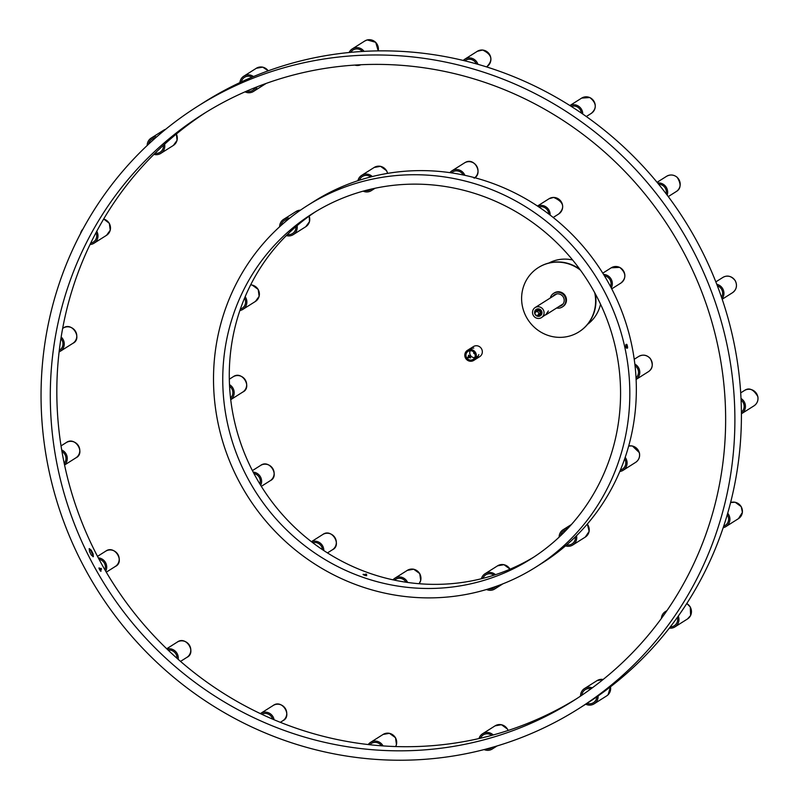 <?xml version="1.0" encoding="UTF-8"?>
<svg xmlns="http://www.w3.org/2000/svg" width="799" height="799" viewBox="0 0 799 799"><rect width="100%" height="100%" fill="white"/><g stroke="black" fill="none" stroke-linecap="round" stroke-linejoin="round"><path stroke-width="1.2" d="M559.29 709.182A346.876 333.932 -122.3 0 0 573.302 700.823A346.876 333.932 -122.3 0 0 674.686 236.414A346.876 333.932 -122.3 0 0 216.649 106.027A346.876 333.932 -122.3 0 0 202.636 114.397A346.876 333.932 -122.3 0 0 101.253 578.806A346.876 333.932 -122.3 0 0 559.29 709.182M205.912 112.359A346.876 333.932 -122.3 0 0 108.814 576.399A346.876 333.932 -122.3 0 0 565.812 705.068A346.876 333.932 -122.3 0 0 576.548 698.735M91.276 555.045A346.876 333.932 57.7 0 1 89.468 551.43L89.308 548.593L91.316 550.261A346.876 333.932 -122.3 0 0 93.123 553.877L93.343 556.683L91.276 555.045M100.424 570.965L100.804 569.977C102.092 574.561 96.819 565.283 100.045 568.648L101.093 568.329L101.563 569.148L100.754 569.657L100.964 571.215M99.096 567.909L100.284 568.838L99.036 568.498M101.093 568.329L101.563 569.148L100.964 569.487L100.494 568.658M211.955 97.768A356.374 343.081 -122.3 0 0 197.563 106.367A356.374 343.081 -122.3 0 0 93.403 583.5A356.374 343.081 -122.3 0 0 563.984 717.442A356.374 343.081 -122.3 0 0 578.376 708.853A356.374 343.081 -122.3 0 0 682.536 231.72A356.374 343.081 -122.3 0 0 211.955 97.768M578.376 708.853L584.898 704.728A356.374 343.081 -122.3 0 0 689.058 227.595A356.374 343.081 -122.3 0 0 218.477 93.643A356.374 343.081 -122.3 0 0 204.085 102.242L197.563 106.367M92.944 556.693L92.524 554.206A347.585 334.611 57.7 0 1 90.716 550.601L89.089 548.923M100.284 568.838L99.685 569.178L100.045 568.648M100.205 570.306L100.964 569.487M91.316 550.261L90.716 550.601M93.123 553.877L92.524 554.206M626.496 345.757C626.496 340.684 628.743 351.071 626.816 347.235L625.847 347.525L625.647 346.606L626.456 346.097L626.686 344.379M625.827 347.535L625.647 346.606M625.697 347.325L626.136 347.365C628.074 351.2 625.817 340.813 625.817 345.877M627.405 348.104L626.656 347.016L626.136 347.365M290.167 230.981L291.955 229.613L290.057 230.861M291.745 229.493L291.136 230.132M275.026 517.722A204.324 196.694 -122.3 0 0 530.826 559.02A204.324 196.694 -122.3 0 0 568.299 254.901A204.324 196.694 -122.3 0 0 312.499 213.603A204.324 196.694 -122.3 0 0 275.026 517.722M315.775 211.575A204.324 196.694 -122.3 0 0 281.548 513.597A204.324 196.694 -122.3 0 0 534.072 556.933M291.955 229.613L291.176 230.112M365.852 574.851L366.022 575.01C369.298 577.128 359.39 573.612 364.604 574.511L366.661 574.341L365.852 574.851L366.731 575.57M366.451 575.01L365.572 574.691L365.782 574.032L366.661 574.341M363.106 574.431L364.604 574.511L363.925 575.06M302.262 220.794A204.324 196.694 57.7 0 1 305.408 218.487L307.255 217.318A204.324 196.694 -122.3 0 0 304.109 219.625L301.123 221.752M308.444 216.419L307.186 217.238M365.572 574.691L364.404 575.17M575.12 248.799A213.822 205.842 -122.3 0 0 307.415 205.563A213.822 205.842 -122.3 0 0 268.214 523.824A213.822 205.842 -122.3 0 0 535.909 567.06A213.822 205.842 -122.3 0 0 575.12 248.799M535.909 567.06L542.431 562.935A213.822 205.842 -122.3 0 0 581.642 244.674A213.822 205.842 -122.3 0 0 313.937 201.448L307.415 205.563M538.466 267.515A38.012 36.594 57.7 0 1 538.626 267.415A38.012 36.594 57.7 0 1 579.724 269.173M595.295 293.802A38.012 36.594 57.7 0 1 579.245 331.675A38.012 36.594 57.7 0 1 579.085 331.785M594.706 292.714A38.012 36.594 57.7 0 1 578.925 331.885A38.012 36.594 57.7 0 1 539.585 331.325A38.012 36.594 57.7 0 1 521.757 295.071A38.012 36.594 57.7 0 1 538.306 267.615A38.012 36.594 57.7 0 1 580.454 270.162M548.903 263.011A36.355 34.996 57.7 0 1 572.603 259.995M600.528 304.169A36.355 34.996 57.7 0 1 587.635 324.284M535.28 312.479A3.086 2.976 57.7 0 1 540.494 310.601A3.086 2.976 57.7 0 1 537.098 315.365M541.462 317.622A5.943 5.723 -122.3 0 0 542.531 308.754A5.943 5.723 -122.3 0 0 533.712 308.853A5.943 5.723 -122.3 0 0 541.462 317.622L546.556 314.007L548.344 310.961L545.677 314.926M546.286 314.566L563.065 303.93M556.793 293.892L535.11 307.575M610.476 286.471A7.7 7.411 -122.3 0 0 604.424 275.825M611.245 287.92A9.029 8.689 -122.3 0 0 603.575 274.427M548.823 214.082A7.7 7.411 -122.3 0 0 538.916 207.001M550.121 215.071A9.029 8.689 -122.3 0 0 537.567 206.102M463.28 174.991A7.7 7.411 -122.3 0 0 451.475 172.874M464.848 175.321A9.029 8.689 -122.3 0 0 449.887 172.644M365.483 190.522A7.7 7.411 -122.3 0 0 371.165 189.113M370.786 176.929A7.7 7.411 -122.3 0 0 359.42 180.204M372.314 176.549A9.029 8.689 -122.3 0 0 357.912 180.694M363.146 191.161A9.029 8.689 -122.3 0 0 373.533 188.584M287.43 234.507A7.7 7.411 -122.3 0 0 295.91 226.676M288.199 219.385A7.7 7.411 -122.3 0 0 281.048 225.498M289.667 218.207A9.029 8.689 -122.3 0 0 279.65 226.756M286.342 235.595A9.029 8.689 -122.3 0 0 297.078 225.668M240.389 309.043A7.7 7.411 -122.3 0 0 244.554 298.127M239.89 310.521A9.029 8.689 -122.3 0 0 245.163 296.689M230.551 398.062A7.7 7.411 -122.3 0 0 229.573 386.227M242.706 392.099A9.029 8.689 -122.3 0 0 244.903 379.345A9.029 8.689 -122.3 0 0 233.068 376.838C242.167 369.947 252.684 387.575 242.706 392.099L230.731 399.67A9.029 8.689 -122.3 0 0 229.493 384.649M259.845 483.944A7.7 7.411 -122.3 0 0 253.932 473.537M260.684 485.303A9.029 8.689 -122.3 0 0 253.183 472.119M322.486 549.662A7.7 7.411 -122.3 0 0 312.799 542.741M323.805 550.551A9.029 8.689 -122.3 0 0 311.53 541.772M406.062 582.221A7.7 7.411 -122.3 0 0 394.516 580.154M407.61 582.441A9.029 8.689 -122.3 0 0 392.988 579.824M494.012 575.15A7.7 7.411 -122.3 0 0 482.906 578.356M488.698 588.843A7.7 7.411 -122.3 0 0 495.52 586.586M486.531 589.502A9.029 8.689 -122.3 0 0 497.657 585.827M495.49 574.671A9.029 8.689 -122.3 0 0 481.407 578.736M566.491 529.857A7.7 7.411 -122.3 0 0 560.558 535.799M566.721 544.848A7.7 7.411 -122.3 0 0 575.38 536.838M565.522 545.877A9.029 8.689 -122.3 0 0 576.508 535.72M567.829 528.449A9.029 8.689 -122.3 0 0 559.14 537.128M620.404 470.032A7.7 7.411 -122.3 0 0 624.668 458.866A7.7 7.411 -122.3 0 0 624.698 458.926M619.784 471.51A9.029 8.689 -122.3 0 0 625.188 457.358M636.024 377.817A7.7 7.411 -122.3 0 0 635.025 365.712M636.104 379.445A9.029 8.689 -122.3 0 0 634.845 364.104M721.507 297.238A7.7 7.411 -122.3 0 0 717.352 285.792M722.036 298.776A9.029 8.689 -122.3 0 0 716.773 284.274M666.186 193.817A7.7 7.411 -122.3 0 0 658.646 184.239M667.165 195.116A9.029 8.689 -122.3 0 0 657.607 182.981M581.412 113.118A7.7 7.411 -122.3 0 0 571.305 106.437M582.751 114.037A9.029 8.689 -122.3 0 0 569.937 105.578M476.384 63.88A7.7 7.411 -122.3 0 0 464.808 60.834M477.932 64.32A9.029 8.689 -122.3 0 0 463.25 60.454M362.486 51.446A7.7 7.411 -122.3 0 0 350.691 52.354M364.064 51.356A9.029 8.689 -122.3 0 0 349.113 52.504M354.816 65.089A9.029 8.689 -122.3 0 0 360.838 64.749M246.711 91.106A7.7 7.411 -122.3 0 0 255.3 87.54M252.055 77.163A7.7 7.411 -122.3 0 0 241.318 81.927M253.503 76.554A9.029 8.689 -122.3 0 0 239.89 82.597M245.043 91.845A9.029 8.689 -122.3 0 0 256.998 86.871M155.046 153.258A7.7 7.411 -122.3 0 0 163.445 145.268M155.226 138.147A7.7 7.411 -122.3 0 0 148.614 144.15M156.674 136.869A9.029 8.689 -122.3 0 0 147.196 145.478M153.947 154.357A9.029 8.689 -122.3 0 0 164.594 144.22M90.706 243.096A7.7 7.411 -122.3 0 0 96.01 232.679M82.916 229.123A9.029 8.689 -122.3 0 0 80.579 233.498M90.027 244.514A9.029 8.689 -122.3 0 0 96.739 231.291M59.296 350.322A7.7 7.411 -122.3 0 0 60.914 338.596M59.106 351.89A9.029 8.689 -122.3 0 0 61.153 337.028M64.2 463.3A7.7 7.411 -122.3 0 0 61.962 451.545M64.529 464.868A9.029 8.689 -122.3 0 0 61.693 449.967M104.899 569.797A7.7 7.411 -122.3 0 0 99.046 559.29M105.708 571.195A9.029 8.689 -122.3 0 0 98.297 557.872M176.978 658.276A7.7 7.411 -122.3 0 0 168.15 650.146M178.177 659.345A9.029 8.689 -122.3 0 0 166.991 649.038M272.629 719.14A7.7 7.411 -122.3 0 0 261.782 714.276M274.097 719.769A9.029 8.689 -122.3 0 0 260.344 713.597M381.493 745.807A7.7 7.411 -122.3 0 0 369.797 744.728M383.051 745.916A9.029 8.689 -122.3 0 0 368.229 744.558M491.755 735.37A7.7 7.411 -122.3 0 0 480.479 738.206M486.571 748.943A7.7 7.411 -122.3 0 0 492.234 747.375M484.124 749.582A9.029 8.689 -122.3 0 0 494.651 746.675M493.253 734.96A9.029 8.689 -122.3 0 0 478.971 738.556M590.97 688.808A7.7 7.411 -122.3 0 0 581.872 695.21M586.875 703.29A7.7 7.411 -122.3 0 0 596.823 696.309M585.617 704.149A9.029 8.689 -122.3 0 0 598.051 695.4M592.259 687.869A9.029 8.689 -122.3 0 0 580.543 696.099M664.698 613.842A7.7 7.411 -122.3 0 0 663.48 615.56M670.321 626.865A7.7 7.411 -122.3 0 0 677.352 617.397M669.352 628.114A9.029 8.689 -122.3 0 0 678.271 616.109M666.746 610.895A9.029 8.689 -122.3 0 0 661.382 618.456M723.694 526.161A7.7 7.411 -122.3 0 0 727.25 514.786A7.7 7.411 -122.3 0 0 727.509 515.195M723.195 527.68A9.029 8.689 -122.3 0 0 727.699 513.248M741.402 412.174A7.7 7.411 -122.3 0 0 741.082 400.109M741.412 413.782A9.029 8.689 -122.3 0 0 741.013 398.491M565.412 296.829L564.653 295.49L565.412 296.829M554.866 294.541A6.412 6.172 -122.3 0 0 553.467 295.98M559.809 306.017A6.412 6.172 -122.3 0 0 561.707 305.368M552.818 296.389A6.412 6.172 57.7 0 1 563.175 296.868A6.412 6.172 57.7 0 1 559.16 306.426M550.331 297.957A8.08 7.78 57.7 0 1 564.533 296.01A8.08 7.78 57.7 0 1 556.673 308.005M562.276 306.996L562.925 306.576A8.08 7.78 -122.3 0 0 565.183 295.6A8.08 7.78 -122.3 0 0 554.296 292.923L553.647 293.333M474.226 352.639A0.709 0.689 -122.3 0 0 474.626 353.278M474.017 352.379A0.709 0.689 -122.3 0 0 473.837 353.418A0.709 0.689 -122.3 0 0 474.776 353.587M470.261 350.701A4.754 4.574 -122.3 0 0 474.686 357.692M473.747 360.419L479.73 356.644A5.943 5.723 -122.3 0 0 481.388 348.564A5.943 5.723 -122.3 0 0 473.378 346.596L467.395 350.371A5.943 5.723 -122.3 0 0 465.897 358.681A5.943 5.723 -122.3 0 0 473.747 360.419A5.943 5.723 -122.3 0 0 475.405 352.339A5.943 5.723 -122.3 0 0 467.395 350.371M471.34 348.783L472.199 348.244L470.491 348.514M473.777 348.024L472.199 348.244M471.25 348.833L470.341 348.943M477.482 357.652L477.802 356.873L476.853 357.463L477.193 356.604L477.802 356.873L478.801 354.606M476.833 357.453L478.132 356.004M468.564 355.205L468.713 356.534C467.016 352.279 473.058 360.179 469.293 357.283L468.354 357.882L467.775 357.123L468.713 356.534L467.765 357.263M469.043 357.443L468.484 356.704M470.601 357.832L469.293 357.283M468.354 357.882L467.775 357.133M467.685 351.62A4.754 4.574 57.7 0 1 474.436 352.948A4.754 4.574 57.7 0 1 473.108 359.41A4.754 4.574 57.7 0 1 466.826 358.022A4.754 4.574 57.7 0 1 467.685 351.62M540.414 315.745A3.805 3.655 -122.3 0 0 541.342 310.591A3.805 3.655 -122.3 0 0 536.159 309.453A3.805 3.655 -122.3 0 0 535.23 314.606A3.805 3.655 -122.3 0 0 540.414 315.745M537.887 315.096A1.898 1.828 -122.3 0 0 538.406 312.489A1.898 1.828 -122.3 0 0 535.809 311.92A1.898 1.828 -122.3 0 0 535.34 314.496A1.898 1.828 -122.3 0 0 537.887 315.096L539.305 314.207A1.898 1.828 -122.3 0 0 539.814 311.59A1.898 1.828 -122.3 0 0 537.218 311.021M100.754 569.657L100.165 569.997M364.973 574.541L364.763 575.2M366.022 575.01L365.822 575.64M624.119 279.3A9.029 8.689 -122.3 0 0 611.235 267.805L619.684 267.365C626.116 272.849 626.526 278.082 620.883 283.076A9.029 8.689 -122.3 0 0 624.119 279.3M562.656 206.352A9.029 8.689 -122.3 0 0 549.043 198.741L553.627 197.413C563.665 201.817 565.352 207.35 558.691 214.002A9.029 8.689 -122.3 0 0 562.656 206.352M474.756 177.718A9.029 8.689 -122.3 0 0 465.158 162.527A9.029 8.689 -122.3 0 0 464.439 162.936L465.178 162.517C474.616 156.754 483.345 173.663 474.087 178.197M387.565 173.383A9.029 8.689 -122.3 0 0 374.172 167.47L380.544 166.322L386.616 170.736L387.635 173.373M300.484 210.157A9.029 8.689 -122.3 0 0 296.129 211.455L300.524 210.127M309.223 216.1L309.503 221.623L305.777 226.716A9.029 8.689 -122.3 0 0 309.153 216.149M250.666 284.853L252.144 285.033L258.207 289.448L259.146 296.339L255.42 301.443A9.029 8.689 -122.3 0 0 250.646 284.883M273.398 476.973A9.029 8.689 -122.3 0 0 260.524 465.477C269.623 458.586 280.149 476.214 270.172 480.738A9.029 8.689 -122.3 0 0 273.398 476.973M336.329 542.161A9.029 8.689 -122.3 0 0 322.716 534.541C331.815 527.65 342.342 545.278 332.364 549.812A9.029 8.689 -122.3 0 0 336.329 542.161M419.924 574.091A9.029 8.689 -122.3 0 0 407.33 570.356L413.692 569.208L419.765 573.622L420.703 580.523L419.095 583.719A9.029 8.689 -122.3 0 0 419.924 574.091M510.002 569.218A9.029 8.689 -122.3 0 0 497.587 565.822L503.959 564.673L510.082 569.178M587.345 524.024L589.153 531.355L585.277 537.098A9.029 8.689 -122.3 0 0 587.285 524.094M635.634 462.371A9.029 8.689 -122.3 0 0 628.683 446.012L632.359 445.962L639.37 452.663C640.219 456.758 638.97 459.994 635.634 462.371L623.12 470.291M649.247 371.056A9.029 8.689 -122.3 0 0 638.701 356.454C642.995 354.207 646.85 354.876 650.266 358.461C653.402 364.404 652.763 368.818 648.349 371.715A9.029 8.689 -122.3 0 0 649.247 371.056M732.493 292.714A9.029 8.689 -122.3 0 0 735.24 280.819A9.029 8.689 -122.3 0 0 722.845 277.443C727.35 274.876 731.504 275.985 735.31 280.769C737.497 285.662 736.558 289.637 732.493 292.714L722.186 299.226M678.081 189.982A9.029 8.689 -122.3 0 0 666.576 176.309C670.301 174.272 673.837 174.611 677.202 177.328C681.317 184.03 680.988 188.774 676.224 191.57A9.029 8.689 -122.3 0 0 678.081 189.982M594.656 109.313A9.029 8.689 -122.3 0 0 581.662 98.107L589.812 97.528C596.523 102.941 597.023 108.225 591.31 113.368A9.029 8.689 -122.3 0 0 594.656 109.313M490.896 59.665A9.029 8.689 -122.3 0 0 477.293 51.316L482.606 50.017C491.884 54.442 493.323 59.955 486.941 66.577A9.029 8.689 -122.3 0 0 490.896 59.665M378.187 50.886A9.029 8.689 -122.3 0 0 364.783 40.999L367.19 39.95L375.72 42.307L378.227 50.886M268.214 70.831A9.029 8.689 -122.3 0 0 256.329 68.275L262.701 67.126L268.294 70.801M265.977 83.535A9.029 8.689 -122.3 0 0 266.137 83.436L253.463 91.456M165.683 129.278A9.029 8.689 -122.3 0 0 163.685 130.197L165.693 129.268M176.409 133.992L177.058 140.364L173.333 145.458A9.029 8.689 -122.3 0 0 176.339 134.042M103.68 218.996L109.323 223.311L110.252 230.212L106.527 235.315A9.029 8.689 -122.3 0 0 103.66 219.046M67.675 326.791A9.029 8.689 -122.3 0 0 63.171 328.089C72.27 321.198 82.796 338.826 72.819 343.36A9.029 8.689 -122.3 0 0 67.675 326.791M67.865 441.807A9.029 8.689 -122.3 0 0 66.187 442.626C75.286 435.725 85.813 453.363 75.835 457.887A9.029 8.689 -122.3 0 0 67.865 441.807M116.085 565.902A9.029 8.689 -122.3 0 0 105.618 551.23C114.716 544.339 125.243 561.967 115.266 566.491A9.029 8.689 -122.3 0 0 116.085 565.902M189.543 654.641A9.029 8.689 -122.3 0 0 177.188 642.136C186.287 635.245 196.814 652.873 186.836 657.407A9.029 8.689 -122.3 0 0 189.543 654.641M286.561 715.315A9.029 8.689 -122.3 0 0 273.138 705.507C282.247 698.606 292.764 716.244 282.786 720.768A9.029 8.689 -122.3 0 0 286.561 715.315M395.665 746.546A9.029 8.689 -122.3 0 0 383.081 734.451L389.443 733.312L395.515 737.717L396.454 744.618L395.685 746.546M508.084 730.486A9.029 8.689 -122.3 0 0 495.08 725.852L501.452 724.713L507.525 729.117L508.154 730.456M610.536 686.77L608.059 694.81L606.671 695.899A9.029 8.689 -122.3 0 0 610.466 686.82M603.135 679.48A9.029 8.689 -122.3 0 0 597.023 680.638L603.175 679.45M686.79 603.515L690.286 606.97L690.606 615.52L687.5 618.965A9.029 8.689 -122.3 0 0 686.75 603.565M738.456 518.651A9.029 8.689 -122.3 0 0 730.606 502.531L735.17 502.241L741.242 506.656L742.401 512.399L738.456 518.651L725.931 526.561M754.016 405.822A9.029 8.689 -122.3 0 0 747.435 389.383A9.029 8.689 -122.3 0 0 744.368 390.561C749.013 387.225 753.517 389.243 757.861 396.634C758.461 400.529 757.172 403.595 754.016 405.822L741.492 413.732M626.666 347.016L625.987 347.146M611.235 267.805L602.786 273.158M620.883 283.076L611.734 288.858M549.043 198.741L537.487 206.052M558.691 214.002L553.198 217.478M464.439 162.936L451.914 170.846M374.172 167.47L361.657 175.381M375.091 188.244L371.305 190.641M296.129 211.455L283.615 219.365M305.777 226.716L293.263 234.626M255.42 301.443L242.896 309.353M233.068 376.838L229.323 379.205M260.524 465.477L252.404 470.611M270.172 480.738L261.323 486.341M322.716 534.541L311.42 541.692M332.364 549.812L327.46 552.908M407.33 570.356L394.806 578.266M497.587 565.822L485.073 573.732M502.871 583.849L494.711 588.993M571.465 524.474L563.105 529.747M585.277 537.098L572.753 545.008M638.701 356.454L634.216 359.28M648.349 371.715L636.104 379.455M722.845 277.443L715.834 281.877M666.576 176.309L657.068 182.322M676.224 191.57L668.274 196.594M581.662 98.107L569.887 105.548M591.31 113.368L586.306 116.524M477.293 51.316L464.768 59.226M364.783 40.999L352.269 48.909M256.329 68.275L243.815 76.185M163.685 130.197L151.161 138.107M173.333 145.458L160.809 153.368M106.527 235.315L94.012 243.226M63.171 328.089L62.652 328.419M72.819 343.36L60.295 351.27M66.187 442.626L61.034 445.882M75.835 457.887L64.559 465.018M105.618 551.23L97.498 556.364M115.266 566.491L106.287 572.174M177.188 642.136L166.711 648.768M186.836 657.407L180.524 661.392M273.138 705.507L260.624 713.417M282.786 720.768L280.319 722.326M383.081 734.451L370.556 742.371M495.08 725.852L482.566 733.772M497.078 745.956L492.214 749.033M597.023 680.638L584.508 688.548M606.671 695.899L594.146 703.819M666.965 610.586L665.327 611.615M687.5 618.965L674.975 626.875M744.368 390.561L740.693 392.878M537.268 310.991L535.859 311.88"/></g></svg>
